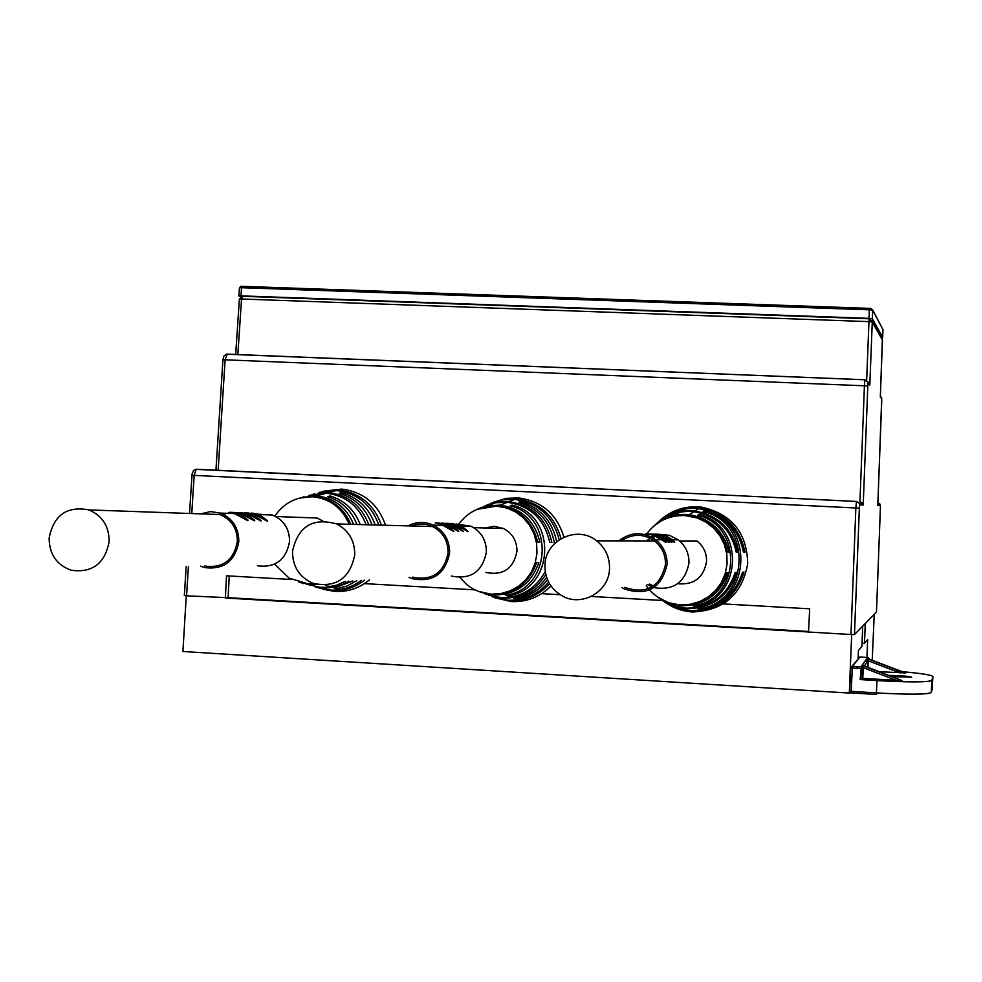 <?xml version="1.0" encoding="UTF-8"?>
<svg xmlns="http://www.w3.org/2000/svg" width="982" height="982" viewBox="0 0 982 982"><rect width="100%" height="100%" fill="white"/><g stroke="black" fill="none" stroke-linecap="round" stroke-linejoin="round"><path stroke-width="1.47" d="M862.049 643.198L864.479 643.345L867.658 639.577L866.946 657.461M858.084 658.664L858.403 650.575L861.926 646.389L862.724 626.111M186.261 595.792L182.91 651.496L849.32 693.071L850.731 667.883L849.516 692.789L851.198 691.34L876.361 692.911C909.197 694.704 927.499 694.569 931.292 692.494L932.323 688.321M857.691 668.411L857.765 666.643M225.627 598.026L808.53 631.978M228.094 597.682L808.554 631.475M856.464 668.337L856.562 666.569M851.664 634.544L849.32 693.071M864.479 643.345L865.265 623.509M866.713 658.91L867.916 658.652L867.008 658.505L867.744 657.51L859.864 657.044L852.486 666.324L860.858 666.827L862.945 665.44L862 665.28L866.713 658.91L866.738 662.641M872.212 660.223L874.238 614.364M188.421 566.528L186.58 595.804L228.094 597.731L229.248 575.968M186.58 595.804L184.493 595.522M859.987 501.667L862.773 503.385L863.215 505.006L859.631 504.895L859.36 508.173L854.475 634.532L876.472 612.081L880.375 508.259L876.472 612.068M854.475 634.532L850.964 634.507L855.862 508.001L194.154 475.386L191.76 513.561M723.55 603.93L809.671 608.815L808.53 632.027L850.964 634.507M225.344 598.063L226.523 575.808L291.642 579.49M364.42 583.615L475.128 589.875M541.659 593.644L560.157 594.687M591.311 596.455L662.482 600.481M880.375 505.558L880.375 508.259L880.375 505.558L877.81 505.264M877.798 505.485L881.701 401.577L881.701 398.68L880.351 396.9M880.338 397.121L882.45 340.03L872.274 322.022L869.807 385.054L868.076 383.066L867.818 386.086L863.215 505.006M859.95 501.667L864.43 385.791L225.111 359.817L227.21 354.134L864.995 379.764L867.928 381.986L869.807 385.054M239.498 299.179L241.547 298.994L237.84 354.576M866.664 380.304L868.96 321.63L872.274 322.022L869.242 318.782L242.321 296.306M872.323 318.708L882.671 337.354L882.978 329.657L872.667 310.177L872.323 318.708L869.009 318.364L869.34 309.821L241.511 287.701L241.02 295.864L869.009 318.364M241.02 295.864L238.835 295.926L241.069 296.613M881.382 337.464L882.671 337.366L882.622 328.663M547.514 579.748C539.314 590.452 528.623 596.884 515.476 599.032L513.758 598.369C527.58 596.013 538.529 589.004 546.606 577.342M554.486 543.647C550.767 522.473 538.823 508.701 518.668 502.342L520.448 501.606C540.247 507.694 552.326 521.037 556.671 541.647M507.387 595.853L505.607 595.141C551.614 589.642 555.346 516.237 510.174 505.89L512.027 505.116C558.144 515.476 554.339 590.44 507.387 595.853L507.436 594.797M458.361 524.621C467.751 511.941 480.259 505.73 495.885 506.012L506.933 508.05L515.697 512.039L523.381 517.895L529.617 525.333L534.098 533.987L536.602 543.439L536.982 553.222L535.239 562.846L531.458 571.843L525.824 579.761L518.606 586.217L510.174 590.894L500.943 593.57L491.368 594.11C482.052 593.496 473.754 590.219 466.462 584.302L459.895 577.551M478.541 591.36L492.289 594.454C514.298 594.22 529.077 583.566 536.651 562.49L538.836 562.465C531.213 583.934 516.201 594.785 493.823 595.031L479.621 591.778M484.948 593.852L500.734 597.608C520.595 597.842 535.436 589.151 545.231 571.524M545.796 574.482C535.571 590.612 521.037 598.504 502.219 598.161L485.599 594.085M491.675 596.528L507.743 600.223C524.155 600.751 537.792 594.736 548.656 582.179M549.515 583.725C538.59 595.62 525.149 601.303 509.167 600.763L492.301 596.761M493.124 502.367L506.368 498.34L518.692 497.923C541.88 501.25 556.941 514.31 563.889 537.105M550.963 585.959C539.99 596.958 526.818 602.175 511.45 601.61L494.83 597.768M490.632 503.471L502.219 499.617L516.299 498.856C539.609 502.268 554.511 515.525 561.004 538.615M559.2 539.744C553.062 516.372 538.259 502.944 514.789 499.433L502.845 499.838L490.018 503.729M484.04 506.381L496.966 502.17L508.958 501.692C532.318 505.313 546.606 518.877 551.823 542.383L549.711 542.346C544.519 519.208 530.415 505.853 507.412 502.305L495.849 502.723L483.402 506.626M477.755 509.069L487.845 505.767L500.12 505.129C521.503 508.394 534.748 520.742 539.879 542.174L537.694 542.138C532.588 521.086 519.527 508.958 498.5 505.755L477.092 509.351M487.624 504.785L501.065 500.636L486.863 505.092M488.471 595.264L489.232 595.546M480.394 507.94L492.301 504.122L479.609 508.259M481.106 592.355L481.904 592.649M520.448 501.606L520.386 502.833M515.525 598.063L515.476 599.032M512.027 505.116L511.953 506.43M492.301 504.122L492.252 505.141M549.699 542.273L551.823 542.383M537.682 542.064L539.879 542.174M356.859 580.632L347.186 585.935L336.617 588.819L334.261 588.12L352.857 580.89M372.006 524.891C366.212 508.676 355.288 498.156 339.207 493.357L341.638 492.657C358.148 497.53 369.318 508.308 375.161 524.977M356.908 524.486C351.433 510.395 341.675 501.127 327.62 496.696L330.136 495.959C344.633 500.476 354.649 510.014 360.198 524.572M328.798 584.793L325.472 585.186M274.813 516.066C283.945 502.944 296.343 496.499 312.006 496.745L313.148 496.818C330.21 498.881 342.202 508.038 349.15 524.278M313.589 583.541L307.452 583.652L289.162 578.165L274.629 564.208M298.884 582.24L308.716 584.02L314.743 583.922M316.977 584.511L310.815 584.609L299.866 582.51M306.261 584.192L320.292 587.31L325.828 587.285L336.703 585.162L345.185 581.381M348.733 581.148C340.57 586.107 331.756 588.353 322.317 587.887L306.85 584.192M315.308 587.04L329.891 590.047C341.466 590.575 351.961 587.346 361.388 580.35M364.543 580.153C354.846 587.666 343.945 591.152 331.855 590.612L317.738 587.617M323.017 491.295L341.675 489.097C363.45 491.896 378.058 503.95 385.521 525.26M369.49 579.834C359.375 588.169 347.873 592.06 334.96 591.495L322.673 589.175M319.322 492.387L338.434 489.969C359.682 492.694 374.007 504.417 381.409 525.149M378.819 525.075C371.442 504.711 357.313 493.185 336.409 490.521L318.401 492.62M309.514 495.272L328.553 492.645C348.156 495.112 361.572 505.828 368.815 524.805M366.139 524.732C358.946 506.135 345.713 495.628 326.454 493.21L308.557 495.48M300.185 497.874L316.634 495.873C334.261 498.034 346.585 507.534 353.606 524.4M350.82 524.314C343.847 507.854 331.732 498.561 314.461 496.462L299.191 498.132M314.841 493.688L313.712 493.958M317.751 587.396L315.922 587.224M304.101 496.782L302.935 497.064M302.616 583.32L303.782 583.615M341.638 492.657L341.564 494.056M336.679 587.69L336.617 588.819M330.136 495.959L330.062 497.469M310.938 495.002L310.889 495.824M322.747 491.712L322.71 492.571M699.086 609.515L698.055 608.877C749.806 603.807 753.845 522.117 702.928 511.573L704.02 510.787C755.894 521.332 751.77 604.544 699.086 609.515L699.123 608.705M694.237 606.483L693.169 605.808C740.428 600.272 744.123 525.861 697.699 515.329L698.84 514.507C746.234 525.051 742.466 601.033 694.237 606.483L694.274 605.612M646.635 533.889C656.271 521.344 668.988 515.231 684.81 515.538L697.134 517.944L705.984 522.154L713.718 528.206L719.953 535.804L724.385 544.593L726.803 554.143L727.085 563.987L725.219 573.635L721.291 582.645L715.485 590.563L708.108 597.007L699.503 601.671L690.088 604.323L680.33 604.851C668.141 603.955 657.903 599.008 649.605 590.01M657.449 596.946L668.595 602.715L680.894 605.182C703.505 604.961 718.677 594.171 726.422 572.813L728.018 572.752C720.211 594.503 704.818 605.489 681.827 605.722L669.282 603.206L657.94 597.289M660.37 598.995L672.547 605.44L686.037 608.177C710.772 607.883 727.171 595.976 735.223 572.469L736.77 572.408C728.644 596.295 712.036 608.398 686.934 608.705L673.112 605.869L660.677 599.192M663.451 601.168L676.205 607.833L690.297 610.669C716.799 610.313 734.205 597.486 742.527 572.187L744.012 572.125C735.641 597.793 718.026 610.804 691.168 611.185C681.091 610.522 671.958 607.257 663.746 601.365M659.511 520.841C670.375 511.008 683.141 506.319 697.821 506.798L701.111 507.068C731.516 513.647 747.057 532.575 747.695 563.852C742.011 594.589 723.624 610.632 692.556 611.982C682.416 611.332 673.198 608.067 664.9 602.187M658.468 521.798C669.184 511.99 681.803 507.313 696.348 507.78L699.577 508.05C724.593 512.494 739.741 527.224 745.007 552.24L743.509 552.228C738.268 527.567 723.292 513.046 698.619 508.664L695.416 508.406C681.164 507.952 668.767 512.481 658.21 522.031M655.718 524.339C665.894 514.875 677.936 510.37 691.844 510.812L694.9 511.07C718.272 515.182 732.572 528.893 737.777 552.215L736.242 552.203C731.05 529.249 716.934 515.746 693.906 511.708L690.886 511.462C677.273 511.021 665.465 515.39 655.448 524.572M653.091 526.733C662.519 518.14 673.627 514.052 686.393 514.47L689.254 514.703C710.649 518.435 723.918 530.918 729.037 552.179L727.441 552.179C722.335 531.287 709.262 519.024 688.222 515.366L685.411 515.145C672.952 514.728 662.077 518.668 652.809 526.978M648.525 588.746L646.291 585.8M657.216 522.952C664.839 515.832 673.799 511.45 684.123 509.793L682.944 510.566C673.001 512.199 664.311 516.422 656.897 523.234M661.991 600.137L679.176 608.386L662.347 600.383M654.196 525.726L665.477 517.784L678.574 513.488L664.765 518.447L653.865 526.021M658.615 597.768L673.971 605.329L658.983 598.013M704.02 510.787L703.959 511.855M698.84 514.507L698.779 515.648M743.509 552.154L745.007 552.24M736.23 552.13L737.777 552.215M727.429 552.093L729.037 552.179M485.918 572.457C503.091 575.808 513.439 568.762 516.962 551.307C516.998 540.886 512.469 533.275 503.398 528.476L494.277 526.315L485.059 527.972M354.76 554.818C354.809 540.714 348.782 530.427 336.666 523.934C312.669 517.305 297.951 526.475 292.513 551.418C292.587 566.761 299.485 577.428 313.209 583.406C336.151 587.972 349.997 578.447 354.76 554.818M412.391 577.109L412.477 577.146C432.154 581.025 444.024 572.911 448.074 552.792C448.111 540.8 442.943 532.035 432.546 526.512C425.587 523.394 418.553 523.21 411.458 525.971M437.947 523.001L448.639 525.591L458.582 531.52L452.248 525.689L442.084 523.148M442.882 523.173L453.475 525.726L463.32 531.618L457.023 525.836L446.945 523.32M447.731 523.332L458.238 525.873L467.972 531.704L461.712 525.971L451.732 523.467M435.198 522.927L446.712 525.53L449.989 528.156L441.335 524.523L453.696 531.434L447.547 525.554L436.192 522.94M408.978 577.33L412.047 578.644C432.817 582.694 445.337 574.102 449.609 552.878C449.646 540.235 444.195 530.98 433.258 525.125C424.74 521.356 416.331 521.602 408.058 525.873M451.352 576.041C470.722 579.81 482.395 571.819 486.372 552.08C486.409 540.309 481.327 531.704 471.115 526.254L456.237 524.057M455.746 525.603L454.875 525.775M452.432 523.541L461.7 526.008L468.156 531.495M449.253 523.443L458.987 525.922L464.363 528.562L459.011 525.898L448.504 523.381M450.934 523.443L460.963 525.959L464.376 528.525M447.645 523.381L457.011 525.873L463.504 531.409M444.404 523.271L454.249 525.787L459.686 528.451L454.273 525.751L443.668 523.197M446.147 523.283L456.262 525.812L459.686 528.402M442.772 523.222L452.223 525.726L458.778 531.311M439.47 523.099L449.425 525.64L454.912 528.328L449.437 525.603L438.745 523.025M441.262 523.111L451.462 525.665L454.912 528.279M437.186 523.025L444.441 524.29M444.441 524.327L447.534 525.591L453.917 531.225M441.372 524.548L449.989 528.156M677.678 583.738C694.041 585.137 703.664 577.711 706.549 561.471C706.733 553.062 703.554 546.238 697.011 540.984L679.642 540.959M609.527 568.701C609.785 557.285 605.489 547.993 596.675 540.849C577.355 524.818 545.194 540.039 544.949 565.19C544.814 578.496 550.374 588.623 561.63 595.571C581.27 607.576 609.196 591.986 609.527 568.701M649.446 584.081L653.631 585.947M624.601 587.334L624.65 587.359C646.5 594.724 660.113 587.113 665.477 564.54C665.686 554.842 662.028 546.962 654.515 540.898C643.394 533.471 632.322 533.471 621.275 540.886M648.574 533.926L658.591 536.16L669 542.555L666.655 539.756L661.917 536.688L651.14 533.999M651.631 533.999L661.549 536.209L671.86 542.543L669.528 539.781L664.826 536.737L654.147 534.061M654.626 534.061L664.458 536.246L674.671 542.53L672.339 539.793L667.686 536.773L657.093 534.122M655.608 535.264L646.966 533.901L655.166 535.264L662.224 539.241L654.147 535.583L666.066 542.567L663.783 539.744L655.608 535.264L645.444 533.889M622.109 587.666L624.012 588.807C647.064 596.491 661.414 588.427 667.06 564.625C667.281 554.425 663.439 546.115 655.559 539.707C642.989 531.397 630.726 531.79 618.783 540.873M654 587.617C673.517 590.698 685.166 582.486 688.959 562.981C689.155 553.492 685.596 545.783 678.255 539.818L669.38 535.325L659.511 534.331M654.736 535.165L650.624 536.651M647.163 584.413L652.085 586.954M655.988 536.368L652.293 537.535M650.477 538.345L646.328 540.91M658.529 534.257L672.314 539.818L674.352 541.855M655.215 534.122C662.285 535.116 667.527 536.859 670.939 539.339L670.939 539.302C667.502 536.798 662.224 535.055 655.092 534.073L655.092 534.073M656.602 534.11C663.464 534.883 668.251 536.602 670.964 539.265L670.939 539.339M655.559 534.183L669.503 539.805L671.541 541.868M652.22 534.048C659.352 535.055 664.654 536.81 668.104 539.327L668.104 539.278C664.63 536.749 659.29 534.994 652.109 534.012L652.109 534.012M653.644 534.036C660.567 534.822 665.391 536.553 668.128 539.253L668.128 539.253M652.551 534.122L666.631 539.793L668.693 541.868M650.55 534.073L665.207 539.253C661.696 536.712 656.32 534.932 649.065 533.938L649.065 533.938M650.624 533.975C657.609 534.748 662.482 536.503 665.244 539.228L665.207 539.253M655.608 535.3L663.758 539.781L665.906 542.052M654.159 535.46L662.224 539.241M322.845 521.012L317.1 518.005L304.015 517.539M109.149 541.426C109.076 526.168 102.324 515.66 88.896 509.916C66.886 505.767 53.629 515.169 49.125 538.148C49.309 554.302 56.686 565.006 71.256 570.26C92.431 573.095 105.062 563.472 109.149 541.426M204.587 566.013L204.71 566.037C222.963 568.443 233.839 560.231 237.337 541.413C237.251 528.39 231.421 519.429 219.845 514.519L204.808 514.028M233.581 512.395L241.302 513.868L254.399 520.816L246.58 514.065L239.215 512.641M223.233 514.286L230.512 512.469M240.295 512.665L247.955 514.114L260.917 521L253.135 514.31L245.831 512.899M246.899 512.923L254.485 514.359L267.313 521.184L259.567 514.543L252.325 513.132M229.567 512.248L238.957 513.782L244.113 517.416L234.907 513.795L247.697 520.632L248.102 520.153L240.062 513.819L231.347 512.309M200.5 566.135L204.379 567.535C223.663 570.051 235.14 561.36 238.822 541.499C238.736 527.751 232.587 518.287 220.385 513.083L210.479 511.585L200.721 513.881M257.382 565.742C275.414 568.075 286.143 559.986 289.567 541.487C289.481 528.697 283.737 519.871 272.321 515.022L258.597 514.212M252.644 513.181L259.555 514.58L267.656 520.828M248.286 513.009L255.516 514.433L263.827 518.103L255.529 514.396L247.943 512.96M251.257 513.095L258.548 514.507L263.827 518.054M246.126 512.923L253.123 514.347L261.261 520.644M241.707 512.751L249.011 514.187L257.394 517.895L249.023 514.151L241.376 512.702M244.739 512.837L252.092 514.273L257.407 517.845M239.51 512.665L246.568 514.102L254.755 520.448M234.993 512.494L242.382 513.942L250.852 517.674L242.394 513.905L234.673 512.469M238.11 512.579L245.525 514.028L250.852 517.637M232.022 512.383L239.571 513.647M239.559 513.684L248.102 520.153M234.98 513.819L244.113 517.416M856.599 668.349L856.709 666.582M892.552 676.684L911.75 677.175C907.331 676.046 899.843 675.469 889.299 675.444M862.761 665.686L902.151 680.661L862.736 678.366L863.571 665.6M867.916 658.652L905.551 672.94L879.577 671.725M867.904 667.257L868.358 659.045L905.441 673.186L868.432 658.775M862.736 678.366L861.926 679.556L860.171 679.569L876.951 680.6C909.786 682.38 928.1 682.306 931.881 680.379L932.9 676.524C931.832 675.039 921.595 673.407 902.176 671.663M867.744 657.51L869.291 659.106M863.399 665.857L902.151 680.661L863.583 665.612M901.206 671.578L895.191 671.087M861.68 665.722L863.264 667.478L862.454 668.595L861.926 679.556M862 665.28L867.192 659.008L868.223 660.579L864.381 665.919M867.744 658.873L868.358 659.045M867.008 658.505L868.235 657.584M195.467 469.335L856.451 501.446L859.25 503.214L859.631 504.895M880.338 396.998L882.364 339.22L872.176 321.126L869.217 318.794L868.96 321.63L241.547 298.994L242.407 296.306L239.375 299.08L235.68 354.49M223.049 359.891L225.111 359.817L218.151 470.317M877.859 504.073L880.056 504.183L877.908 502.735M189.526 513.476L192.055 474.11L193.663 470.353L196.24 469.249L194.154 475.386L192.067 475.288M881.701 398.68L877.81 505.362M859.36 508.173L855.862 508.001L856.451 501.446M880.363 396.347L881.578 397.747L880.375 396.2M867.818 386.086L864.43 385.791L864.946 379.776L867.928 381.986L868.076 383.066M882.45 340.03L881.652 337.955M242.407 296.306L869.242 318.782M862.773 503.385L859.25 503.214L856.427 501.471L196.4 469.236M215.954 470.206L222.914 359.817L223.884 356.061L226.474 354.183L864.946 379.776M871.144 308.557L872.667 310.177L871.144 308.557M241.94 286.327L240.639 286.388L239.694 287.701L241.511 287.701L242.002 286.339L869.487 308.385L241.928 286.339L240.639 286.388L239.694 287.701M870.629 308.458L869.487 308.385L869.34 309.821L871.635 309.968M882.978 329.657L872.617 309.747L869.475 308.385M239.448 287.861L238.835 295.926M896.591 680.44L863.252 667.686M900.126 672.965L868.211 660.788M860.171 679.569L861.361 666.938L862.454 668.595L852.327 668.079L851.198 691.34M876.951 680.6L876.337 694.458L849.528 692.789M931.881 680.379L931.292 692.494M932.888 676.573L932.163 689.02M851.922 666.385L859.864 657.044M850.731 667.883L852.486 666.324L850.731 667.883L852.327 668.079L852.486 666.324L861.361 666.938L862.171 665.833M186.175 566.589L184.346 595.571M867.928 381.986L869.622 383.937M497.53 506.135L498.5 505.755M500.12 505.129L507.412 502.305M508.958 501.692L514.789 499.433M516.299 498.856L518.692 497.923M313.148 496.818L314.461 496.462M316.634 495.873L326.454 493.21M328.553 492.645L336.409 490.521M338.434 489.969L341.675 489.097M687.596 515.771L688.222 515.366M689.254 514.703L693.906 511.708M694.9 511.07L698.619 508.664M699.577 508.05L701.111 507.068M503.398 528.476L473.717 527.665M432.632 526.548L336.666 523.934M433.258 525.125L443.545 525.431M444.416 525.456L446.712 525.53M447.547 525.554L448.639 525.591M452.248 525.689L453.475 525.726M456.335 525.849L458.238 525.873M461.037 525.984L471.115 526.254M458.312 525.91L458.987 525.922M453.561 525.763L454.249 525.787M448.713 525.615L451.462 525.665M451.536 525.701L452.223 525.726M443.618 525.468L444.404 525.493M446.785 525.566L447.534 525.591M459.011 525.898L460.963 525.959M454.273 525.751L456.262 525.812M654.552 540.922L596.675 540.849M655.559 539.707L662.04 539.744M663.783 539.744L665.084 539.756M666.655 539.756L669.503 539.805M669.528 539.781L670.829 539.781M672.339 539.793L678.255 539.818M670.878 539.818L672.314 539.818M665.133 539.781L666.631 539.793M662.089 539.769L663.758 539.781M317.1 518.005L275.758 516.532M219.968 514.556L88.896 509.916M220.385 513.083L238.957 513.782M239.068 513.819L241.302 513.868M246.58 514.065L247.955 514.114M252.202 514.31L254.485 514.359M258.659 514.543L272.321 515.022M254.596 514.396L255.516 514.433M248.065 514.151L249.011 514.187M241.425 513.905L242.382 513.942M245.623 514.065L246.568 514.102M255.529 514.396L258.548 514.507M249.023 514.151L252.092 514.273M242.394 513.905L245.525 514.028M932.9 676.524L932.188 688.922M862.135 665.808L863.178 665.759M868.137 658.947L866.848 658.897"/></g></svg>
